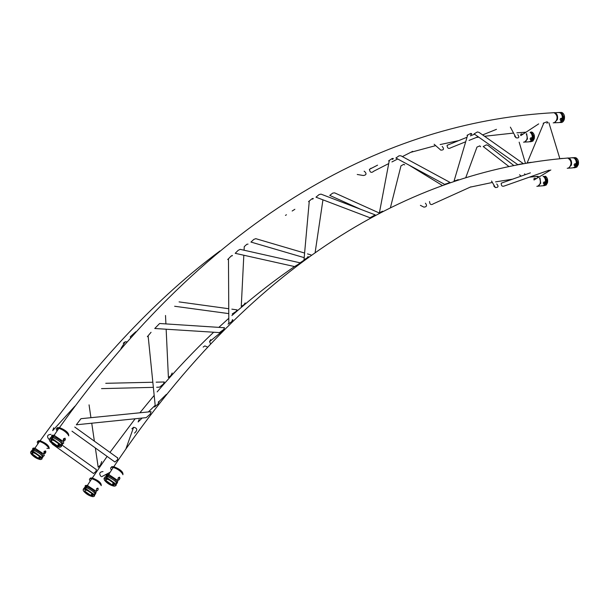 <?xml version="1.0" encoding="UTF-8"?>
<svg xmlns="http://www.w3.org/2000/svg" width="609" height="609" viewBox="0 0 609 609"><rect width="100%" height="100%" fill="white"/><g stroke="black" fill="none" stroke-linecap="round" stroke-linejoin="round"><path stroke-width="0.91" d="M562.061 158.393L560.607 158.652M560.272 158.683L563.317 158.409M522.887 134.285C521.137 133.516 520.436 133.957 520.802 135.617L538.676 123.893M529.876 177.09L532.898 176.793M531.459 176.816L529.883 177.196M536.278 178.696C534.413 177.775 533.659 178.209 534.017 180.005L550.856 169.949M100.866 476.314C98.856 473.528 99.572 471.945 103.005 471.579M96.26 469.273L96.1 471.305L93.55 473.505L52.344 444.113M48.659 439.051C46.657 436.204 47.441 434.643 51.004 434.362M117.659 457.633L117.56 459.719L114.903 462.01L71.999 431.18M502.783 182.624L501.245 183.164C501.131 185.966 502.296 186.864 504.754 185.844L549.28 170.139M513.691 165.427L487.992 145.391L486.393 144.858L483.219 146.525L508.774 166.424M546.813 123.216C548.146 122.478 548.13 122.021 546.768 121.853L543.198 123.269M543.586 123.551L543.753 123.155M543.867 122.881L527.166 162.885L531.2 162.321M514.765 135.35L514.719 136.302L516.082 137.801C518.99 138.319 519.561 137.261 517.795 134.627M465.687 141.768L450.964 147.713C448.597 149.129 447.295 148.33 447.082 145.315L448.818 144.615M517.787 164.643L474.084 133.881L477.365 131.97L479.024 132.374L523.2 163.532M523.23 163.555L518.457 164.514M465.809 177.523L476.984 147.073L479.823 145.871L480.6 146.769M496.716 183.956C498.817 186.339 498.375 187.534 495.383 187.549L493.937 186.225L493.884 184.999M494.226 185.585L494.348 186.118M388.725 163.57L373.766 171.205C371.444 173.192 369.99 172.568 369.397 169.34L377.58 165.161M370.752 168.335L371.65 168.191M444.798 184.428L395.888 158.013L399.085 155.782L400.882 155.79L449.967 182.373L444.821 184.519M448.955 183.058L449.373 182.746M445.293 184.207L446.054 183.735M390.422 207.684L400.973 165.869L403.752 164.301L404.68 164.902M425.425 203.208C427.252 205.576 426.749 206.885 423.917 207.136L422.646 206.489M429.543 201.51C429.756 204.571 431.081 205.309 433.517 203.726L470.924 186.818M470.734 134.65C472.082 133.851 472.028 133.47 470.582 133.508L467.019 135.365M467.727 134.901L454.063 180.987L456.78 180.249C458.508 179.442 458.691 179.434 457.329 180.218M457.009 180.165L457.405 180.02M439.158 148.695L440.771 150.118C443.839 150.172 444.304 148.939 442.18 146.411M235.196 253.314L238.119 250.39L240.167 249.347L299.704 262.738L298.829 264.017L294.55 266.559L235.196 253.314M244.072 250.223L244.255 246.637L246.828 244.293L248.038 244.102M245.161 302.939L243.844 304.85L241.263 306.411L243.821 255.24M304.607 253.039L255.772 238.667L253.786 239.428L251.159 241.918M312.615 199.166C313.696 198.313 313.483 198.184 311.968 198.793L308.535 201.625M309.288 200.97L304.013 259.64L306.67 258.231C308.23 256.831 308.557 256.381 307.636 256.899M285.454 215.403L286.443 214.749M294.863 209.29L292.168 211.018M315.972 197.179L319.055 194.598L320.989 194.126L375.205 214.878L370.021 217.763L315.972 197.179M326.553 196.258L327.155 196.486M379.042 212.906L334.607 192.855L332.735 193.106L329.743 195.405L360.635 209.298M392.386 159.421C393.749 158.546 393.658 158.264 392.112 158.561L388.603 160.89M389.334 160.334L379.43 212.678L382.658 211.186M363.154 175.491L363.299 175.514C366.511 175.049 366.862 173.634 364.365 171.266L364.113 171.22M210.691 339.632L209.549 341.649L210.531 343.704M232.257 313.947L236.201 311.374L237.084 309.882L231.839 309.159M231.983 255.963C232.783 255.194 232.455 255.27 231.009 256.168L227.697 259.533M228.04 324.095L231.428 321.864C233.072 319.839 233.316 319.245 232.143 320.083M130.501 337.607L130.288 336.777L135.754 331.76M154.755 328.502L159.619 323.501L224.515 327.741L223.678 329.515L219.468 332.59L154.762 328.502M172.172 372.997L170.908 375.601L168.411 377.534L166.15 329.218M203.132 347.084L204.868 345.92L207.425 347.008M139.134 419.434L138.136 421.946L142.133 418.048M156.68 387.271L159.588 387.141L163.448 383.99L164.27 381.988L156.163 382.17M151.047 332.301L147.348 336.701M154.48 406.964L157.792 404.292C159.467 401.491 159.604 400.76 158.203 402.107M126.733 341.855L125.188 341.786L123.262 343.187M74.892 406.195L52.694 430.639L53.714 427.769M76.315 424.793L80.974 418.688L151.062 411.669L150.309 413.998L146.221 417.629L76.498 424.777M101.703 461.538L100.554 464.918L98.186 467.232L95.362 447.973M131.856 428.827L133.599 427.274C137.451 428.066 137.756 430.015 134.52 433.113M543.822 184.047L545.146 182.829C544.758 181.512 544.149 181.566 543.312 182.989L543.822 184.047M536.491 176.465L537.739 176.305L539.14 176.983M540.008 178.011L540.708 183.256L537.876 186.247M543.022 176.207L543.335 176.374C545.184 177.843 545.839 180.028 545.299 182.921L544.461 184.71L543.167 185.745L538.364 186.156M547.247 178.483L547.514 182.654M544.324 185.41L543.906 185.296M545.519 176.222C547.369 177.691 548.024 179.868 547.483 182.769L546.174 185.06L544.088 185.699M574.553 165.937L575.924 164.666C575.551 163.303 574.926 163.357 574.066 164.818L574.553 165.937M566.987 158.112L568.357 157.952C570.976 158.949 571.996 161.316 571.409 165.077L568.349 168.229M571.927 157.739L574.005 158.035C575.969 159.52 576.662 161.766 576.076 164.78L574.637 167.216L572.445 167.901M578.276 160.845L578.428 164.034M574.919 167.437L574.485 167.338M574.142 157.609L576.221 157.898C578.192 159.391 578.885 161.629 578.299 164.636L576.86 167.064L574.683 167.764M530.652 137.893L530.074 138.829M530.591 139.903L531.908 138.677C531.512 137.36 530.903 137.398 530.081 138.791L530.591 139.903M523.534 132.366L525.529 132.549M526.648 133.615L527.478 139.012L524.532 142.125M530.135 132.359C531.939 133.744 532.586 135.883 532.06 138.791L530.728 141.197L528.681 141.882M534.024 134.498L534.169 138.951M530.995 141.448L530.584 141.318M531.444 131.955L532.312 132.267C534.123 133.645 534.763 135.784 534.238 138.692L532.905 141.082L530.782 141.73M560.623 118.473L560.09 119.372M560.6 120.513L561.955 119.227C561.567 117.872 560.95 117.902 560.105 119.334L560.6 120.513M553.33 112.726L554.601 112.612C557.068 113.586 558.019 115.893 557.448 119.539L554.259 122.828M558.247 112.49L560.074 112.749C562 114.142 562.678 116.349 562.107 119.364C561.376 121.663 560.151 122.752 558.415 122.615L554.776 122.759M559.252 112.459L554.388 112.772M564.292 115.504L564.353 119.174M560.843 122.211L560.417 122.089M560.44 112.421L562.29 112.68C564.216 114.066 564.893 116.266 564.322 119.288C563.599 121.572 562.373 122.653 560.645 122.531L560.562 122.493M101.208 485.662C101.604 483.074 98.643 480.509 92.324 477.981L90.452 478.012L90.056 478.682M96.199 479.785C99.937 482.153 101.52 483.972 100.942 485.251M536.141 176.496L538.752 177.211M539.566 178.277C540.921 181.558 540.533 184.139 538.394 186.011L536.849 186.331M49.169 448.612C49.359 445.887 46.345 443.261 40.141 440.726L38.2 440.802L37.88 441.411M43.726 442.416C47.7 444.92 49.398 446.861 48.811 448.247M523.184 132.389L525.202 132.762M526.237 133.889C527.698 137.116 527.356 139.758 525.209 141.813L523.565 142.186M63.382 441.167L63.366 439.074L65.003 438.145L65.384 439.241L64.775 440.65L63.382 441.167M57.071 430.974L56.85 430.654C55.769 428.835 56.272 428.043 58.373 428.272L58.852 428.371C62.628 429.566 65.65 431.598 67.911 434.468M52.009 437.407C51.004 435.557 51.704 434.864 54.102 435.321L63.199 441.434L63.747 443.04L62.841 443.794M52.473 438.061L52.123 437.574M57.817 429.893C56.903 428.287 57.391 427.594 59.279 427.807L59.712 427.891C63.169 428.987 65.932 430.845 68.002 433.479M59.476 445.004L57.634 445.803L56.896 445.567L51.46 441.616L51.742 439.972C54.604 440.551 57.117 442.104 59.256 444.616C60.177 446.321 59.377 446.77 56.858 445.963L51.049 441.738L50.654 440.406L51.719 439.972M49.946 441.358C48.758 439.249 49.679 438.64 52.709 439.531L60.367 445.012C61.319 446.572 60.969 447.31 59.301 447.219C55.663 446.382 52.541 444.425 49.946 441.358M49.39 440.048L49.283 439.188L49.915 438.571L52.793 438.952L60.938 444.783L61.471 446.473L60.314 447.151M43.932 453.766L43.985 451.627L45.492 450.866L45.896 451.794L45.302 453.256L43.932 453.766M37.956 443.763L37.849 443.611C36.791 441.928 37.21 441.19 39.105 441.396L39.532 441.479C43.125 442.606 46.056 444.555 48.324 447.318M33.221 450.226C32.132 448.445 32.696 447.76 34.919 448.171L43.749 454.025L44.32 455.562L43.422 456.232M38.671 442.728C37.918 441.342 38.352 440.749 39.988 440.939L48.431 446.367C49.428 448.018 48.91 448.666 46.878 448.3M40.217 457.519L37.918 457.976L32.574 454.177L32.734 452.639M39.958 457.085C40.872 458.653 40.179 459.079 37.895 458.356L32.186 454.291L31.767 453.05L32.711 452.639C35.429 453.203 37.842 454.679 39.958 457.085M31.135 453.911C29.97 451.969 30.762 451.398 33.51 452.19L41.009 457.466C41.945 458.912 41.663 459.605 40.156 459.529C36.715 458.729 33.716 456.857 31.135 453.911M30.572 452.609L31.021 451.307L33.716 451.688L41.557 457.245L42.12 458.836L41.069 459.452M118.024 480.265L118.1 478.065L119.554 477.228L119.92 478.179L119.311 479.679L118.024 480.265M111.516 470.118L111.097 469.524C110.16 467.864 110.701 467.149 112.726 467.362L113.213 467.461C117.103 468.664 120.133 470.673 122.31 473.498M106.613 476.512C105.608 474.716 106.309 474.038 108.722 474.48L117.857 480.539L117.423 482.663M111.759 467.316L114.043 466.966C117.598 468.062 120.376 469.904 122.371 472.493M114.157 483.965L112.307 484.764L111.546 484.528L106.103 480.623L106.423 479.131C109.414 479.725 111.942 481.255 114.02 483.736C114.819 485.304 113.982 485.7 111.516 484.916L105.7 480.737L105.403 479.534L106.438 479.131M104.581 480.334C103.553 478.392 104.52 477.852 107.481 478.72L115.154 484.14C115.976 485.563 115.588 486.226 113.99 486.149C110.244 485.304 107.1 483.363 104.581 480.334M104.131 479.245L104.063 478.217L104.634 477.776L107.717 478.202L115.71 483.911L116.136 485.434L115.04 486.058M96.397 491.037L96.42 489.012L97.874 488.114L98.255 488.936L97.661 490.458L96.397 491.037M90.223 481.064L89.942 480.676C89.021 479.131 89.47 478.461 91.297 478.651L91.738 478.735C95.43 479.877 98.376 481.81 100.569 484.528M85.58 487.398C84.59 485.731 85.184 485.099 87.361 485.495L96.23 491.296L95.826 493.298M90.52 478.605L92.553 478.255C95.933 479.298 98.635 481.064 100.645 483.554M92.713 494.66L90.391 495.125L85.039 491.349L85.237 489.963M92.538 494.371C93.329 495.817 92.614 496.198 90.376 495.498L84.651 491.471L85.245 489.963C88.046 490.527 90.475 491.996 92.538 494.371M83.593 491.075C82.573 489.286 83.403 488.776 86.09 489.537L93.611 494.767C94.418 496.084 94.106 496.708 92.659 496.639C89.127 495.833 86.105 493.983 83.593 491.075M83.129 489.963L83.555 488.669L86.463 489.103L94.144 494.546L94.593 495.977L93.603 496.548M68.71 435.877C69.053 433.014 65.978 430.251 59.484 427.594L57.276 427.678L56.919 428.317M63.123 429.322C67.203 431.88 68.954 433.92 68.391 435.443M552.972 112.749L554.061 112.688C557.699 115.23 558.034 118.496 555.058 122.47L553.216 122.881M122.889 474.731C123.46 472.021 120.437 469.333 113.814 466.677L111.698 466.707L111.241 467.423M117.773 468.527C121.602 470.94 123.231 472.843 122.675 474.244M566.636 158.134L567.809 158.043C571.668 160.662 572.049 163.966 568.966 167.955L567.238 168.305M544.728 181.893L544.553 182.472M544.811 181.946L544.636 182.525M544.72 176.344C547.803 180.637 547.415 183.766 543.548 185.73M544.096 176.389C547.156 180.538 546.813 183.674 543.068 185.775M575.452 163.676L575.277 164.301M575.543 163.722L575.36 164.346M573.328 157.746L573.944 157.64M573.122 157.693L575.406 158.02C578.695 162.443 578.253 165.686 574.089 167.757M573.518 157.807L574.774 158.058C578.025 162.329 577.644 165.572 573.625 167.802M531.528 137.763L531.368 138.372M531.611 137.824L531.451 138.418M530.69 132.069L531.512 132.374C534.565 136.66 534.131 139.781 530.218 141.752M530.888 132.397C533.918 136.553 533.53 139.682 529.739 141.79M561.528 118.26L561.361 118.907M561.612 118.313L561.445 118.953M559.595 112.543L560.166 112.452M559.389 112.482L561.475 112.779C564.718 117.194 564.231 120.437 560.021 122.508M559.755 112.604L560.843 112.802C564.056 117.065 563.63 120.316 559.549 122.538M50.189 438.51C50.083 437.399 51.034 437.102 53.052 437.627L53.622 437.81C60.215 441.076 62.826 443.755 61.448 445.841M59.431 445.659L57.962 445.141M50.821 437.445L53.006 436.508L54.27 436.859C60.725 440.018 63.374 442.682 62.209 444.859M59.081 444.38L58.456 444.128M31.364 451.246L32.064 450.188L34.546 450.599C40.925 453.804 43.429 456.339 42.067 458.219M40.202 457.991L38.907 457.526M31.973 450.203L33.883 449.313L35.177 449.678C41.397 452.769 43.947 455.304 42.82 457.275M104.877 477.715C104.74 476.588 105.692 476.284 107.747 476.809L108.524 477.053C114.941 480.212 117.468 482.77 116.106 484.734M114.127 484.589L112.619 484.086M105.479 476.641L107.656 475.675L109.14 476.086C115.413 479.138 117.979 481.689 116.829 483.736M113.716 483.31L113.084 483.066M83.882 488.601L84.56 487.527L87.254 487.992C93.466 491.098 95.895 493.534 94.54 495.3M92.713 495.109L91.38 494.653M84.453 487.558L86.356 486.644L87.856 487.063C93.908 490.055 96.374 492.483 95.255 494.348M548.922 122.782L559.869 158.721M519.173 142.179L525.438 163.265M110.145 472.257L101.612 476.718M96.085 469.41L62.194 445.194M117.461 457.793L74.755 427.046M501.245 183.164L530.393 172.865M525.46 174.608L524.516 173.877M521.213 176.108L519.53 174.798M516.082 137.801L510.372 127.129M474.548 134.208L470.369 135.891M467.027 137.246L447.082 145.315M496.48 129.329L482.632 134.916M478.141 136.736L469.037 140.413M491.547 181.04L495.383 187.549M412.696 151.329L402.374 156.597M397.692 158.987L391.914 161.941M420.385 205.34L423.917 207.136M442.301 185.433L409.012 165.1M440.771 150.118L434.126 144.249M311.009 254.92L307.492 253.884M304.188 257.645L250.916 242.055M322.945 199.836L315.157 252.354M363.299 175.514L357.239 174.471M209.549 341.649L224.028 329.796M228.748 308.733L179.084 301.897M228.778 313.612L174.646 306.266M228.832 323.645L228.474 258.772M165.511 315.477L165.907 323.912M148.39 411.935L155.188 405.305M159.193 401.392L166.379 394.373M152.836 382.246L105.753 383.305M153.361 387.354L101.543 388.626M155.303 406.469L148.116 335.825M125.188 341.786L120.978 348.455M89.059 404.856L90.931 417.69M91.746 423.217L94.372 441.167M126.04 448.551L133.599 427.274M543.883 182.068L545.146 182.829M574.607 163.92L575.924 164.666M568.867 168.13L572.437 167.901M568.136 158.119L573.016 157.67M574.447 157.67L575.216 157.541M530.645 137.961L531.908 138.677M525.019 142.057L528.673 141.874M524.699 132.252L526.069 132.191M560.615 118.511L561.955 119.227M560.683 112.49L561.452 112.383M92.324 477.981L107.108 456.415M109.963 452.388L135.145 418.764M139.88 412.788L154.176 395.393M157.152 391.884C175.765 370.135 194.598 350.251 213.66 332.225M218.829 327.376L228.801 318.286M231.877 315.553C252.682 297.23 273.563 280.894 294.528 266.552M299.818 262.966L309.106 256.861M470.224 187.138L492.384 182.464M495.536 181.885L512.512 179.183M529.465 177.128L537.207 176.404M40.141 440.726C98.346 360.003 158.287 296.743 219.963 250.954M410.694 152.349L435.679 145.62M440.155 144.561L458.798 140.58M476.2 137.52L478.704 137.132M484.551 136.271L513.547 133.074M516.843 132.815L524.166 132.328M52.458 436.067L53.326 436.379M63.625 438.655L65.384 439.241M63.199 440.718L64.95 438.122M54.102 435.321L58.852 428.371M59.279 427.807L58.373 428.272M58.601 443.816L57.634 445.803M56.896 445.567L56.858 445.963M52.709 439.531L52.793 438.952M54.635 435.473L53.006 436.508L53.052 437.627L51.316 438.556M33.548 448.94L34.203 449.183M44.267 451.246L45.896 451.794M43.818 453.56L45.606 450.934M34.919 448.171L39.532 441.479M39.988 440.939L39.105 441.396M39.433 456.445L38.58 458.189M37.918 457.976L37.895 458.356M33.51 452.19L33.579 451.634M35.398 448.3L33.883 449.313L33.868 450.378L32.262 451.292M106.925 475.142L107.983 475.538M118.374 477.662L119.92 478.179M117.811 479.291L119.143 477.182M108.722 474.48L113.213 467.461M113.594 466.875L112.726 467.362M113.221 482.754L112.307 484.764M111.546 484.528L111.516 484.916M107.481 478.72L107.557 478.141M109.27 474.632L107.656 475.675L107.747 476.809L106.042 477.753M85.854 486.172L86.691 486.492M96.823 488.441L98.255 488.936M97.364 488.631L97.722 488.075M87.361 485.495L91.738 478.735M92.149 478.179L91.297 478.651M91.875 493.572L91.068 495.33M86.09 489.537L86.143 488.989M87.848 485.617L86.356 486.644L86.387 487.718L84.803 488.646M59.484 427.594C221.843 199.836 400.319 121.168 554.061 112.688M113.814 466.677C258.239 250.581 423.354 169.721 567.809 158.043"/></g></svg>
